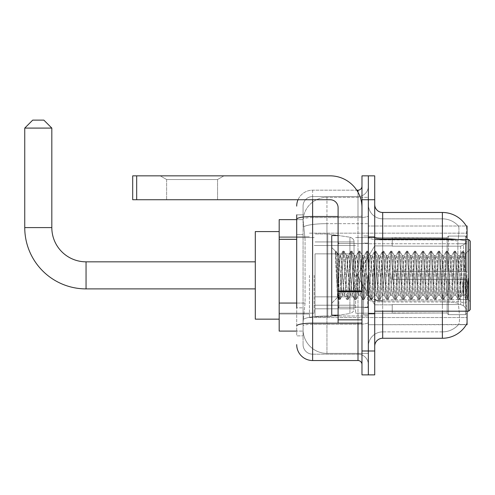 <?xml version="1.0" encoding="UTF-8"?>
<svg xmlns="http://www.w3.org/2000/svg" width="495" height="495" viewBox="0 0 495 495"><rect width="100%" height="100%" fill="white"/><g stroke="black" fill="none" stroke-linecap="round" stroke-linejoin="round"><path stroke-width="0.37" stroke-dasharray="2.48 1.86" d="M467.063 275.362L467.063 317.555L467.063 275.362M309.437 275.362L309.437 317.555L309.437 275.362M296.697 303.058L305.062 303.058L303.163 321.54L305.062 303.058L305.062 239.37L305.062 303.058L279.186 303.058L279.186 331.093L303.119 331.093L303.07 329.497A23.884 23.884 0 0 0 326.954 353.381L368.348 353.381L368.348 316.008L368.348 353.381L326.954 353.381L326.954 316.008L326.954 353.381A23.884 23.884 0 0 1 303.07 329.497L303.07 324.64L303.119 331.093L296.697 331.093M303.163 321.54L303.07 324.64L303.163 321.54M466.284 324.72L458.618 324.485A21.495 21.495 0 0 1 442.388 331.885A21.495 21.495 0 0 0 458.618 324.485C459.787 322.406 459.787 316.385 458.618 306.411L458.153 303.181L458.618 306.411C459.787 316.373 459.787 322.394 458.618 324.485L466.284 324.72A27.862 27.862 0 0 0 466.426 324.485C467.224 322.406 467.224 316.385 466.426 306.411L465.913 299.494L466.426 306.411C467.224 316.373 467.224 322.394 466.426 324.485L368.348 324.72L368.348 299.494L368.348 324.72L467.063 324.72L467.063 311.188M279.186 275.362L279.186 319.151L279.186 275.362M368.348 197.344L368.348 316.008L368.348 197.344L326.954 197.344L368.348 197.344M467.063 239.537L467.063 243.769L368.348 243.769L368.348 226.005L368.348 299.494L368.348 243.769L467.063 243.769L467.063 226.005L368.348 226.005L466.284 226.005M467.063 243.769L467.063 299.494L467.063 243.769M303.101 219.966L305.062 239.37L303.101 219.966A23.884 23.884 0 0 1 326.954 197.344A23.884 23.884 0 0 0 303.101 219.966A23.884 23.884 0 0 1 326.954 197.344L326.954 223.66L368.348 223.66L326.954 223.66L326.954 197.344M296.697 234.593L303.07 234.593L303.07 307.834L303.07 214.861L303.07 234.593L296.697 234.593L296.697 307.834L296.697 219.638L303.119 219.638L279.186 219.638L279.186 303.058M374.715 275.362L374.715 313.972L374.715 275.362M368.348 275.362L368.348 314.771L368.348 275.362M363.571 275.362L363.571 314.771L363.571 275.362M368.348 306.411L368.348 237.402L368.348 306.411M457.312 239.537A27.862 4.839 180 0 1 466.024 241.065L465.913 299.494L466.024 241.065A27.862 4.839 180 0 0 442.388 238.788L382.678 238.788L382.678 212.473L442.388 212.473A27.862 27.862 0 0 1 466.339 226.104C466.822 227.403 466.717 232.384 466.024 241.065C466.717 232.403 466.822 227.415 466.339 226.104A27.862 27.862 0 0 0 442.388 212.473L442.388 300.88A27.862 4.839 180 0 1 466.111 303.181A27.862 4.839 180 0 0 442.388 300.88L442.388 331.885L382.678 331.885L382.678 311.188M374.715 346.215L374.715 204.509L374.715 346.215M368.348 204.509L368.348 237.402L368.348 204.509A14.33 14.33 0 0 0 382.678 218.84A14.33 14.33 0 0 1 368.348 204.509A14.33 14.33 0 0 0 382.678 218.84L382.678 331.885L442.388 331.885L442.388 218.84A21.495 21.495 0 0 1 458.494 226.104A21.495 21.495 0 0 0 442.388 218.84L382.678 218.84L442.388 218.84A21.495 21.495 0 0 1 458.494 226.104C459.205 227.409 459.044 232.396 458.024 241.065C459.044 232.409 459.205 227.428 458.494 226.104A21.495 21.495 0 0 0 442.388 218.84L442.388 239.889A21.495 3.731 180 0 1 458.024 241.065L457.85 243.769L458.024 241.065A21.495 3.731 180 0 0 442.388 239.889L442.388 301.987A21.495 3.731 180 0 1 458.153 303.181L457.85 243.769L458.153 303.181A21.495 3.731 180 0 0 442.388 301.987L442.388 306.411L442.388 300.88L382.678 300.88L382.678 238.788A7.963 1.38 0 0 1 374.715 237.402M368.348 199.733L368.348 175.849L374.715 175.849L374.715 199.733L368.348 199.733L368.348 175.849L361.981 175.849L361.981 199.733L368.348 199.733L368.348 350.992L368.348 199.733M361.981 199.733L361.981 374.876L368.348 374.876L368.348 350.992L368.348 374.876L374.715 374.876L374.715 199.733M442.388 311.188L442.388 338.258L382.678 338.258L382.678 301.987A14.33 2.487 0 0 1 368.348 299.5A14.33 2.487 0 0 0 382.678 301.987L382.678 218.84M382.678 212.473A7.963 7.963 0 0 1 374.715 204.509M368.348 346.215A14.33 14.33 0 0 1 382.678 331.885A14.33 14.33 0 0 0 368.348 346.215A14.33 14.33 0 0 1 382.678 331.885M296.697 214.861L303.07 214.861L296.697 214.861L296.697 335.87L303.07 335.87L296.697 335.87L296.697 307.834L303.07 307.834L303.07 335.87L303.07 307.834L296.697 307.834M296.697 344.625A15.92 15.92 0 0 0 312.623 360.546L312.623 354.179A9.553 9.553 0 0 1 303.07 344.625L303.07 219.26L303.07 344.625A9.553 9.553 0 0 0 312.623 354.179L357.996 354.179L357.996 328.705L357.996 360.546A3.979 3.979 0 0 1 361.981 364.53L361.981 186.2L361.981 364.53M368.348 328.705L368.348 215.801L368.348 328.705M361.981 275.362L361.981 307.209L361.981 275.362M368.348 186.2L368.348 215.801L368.348 186.2A10.352 10.352 0 0 1 357.996 196.552A10.352 10.352 0 0 0 368.348 186.2A10.352 10.352 0 0 1 357.996 196.552L357.996 354.179L312.623 354.179L312.623 324.281L357.996 324.281A10.352 1.794 0 0 0 368.348 322.48A10.352 1.794 0 0 1 357.996 324.281L357.996 196.552L312.623 196.552L357.996 196.552M298.027 199.733A15.92 15.92 0 0 1 312.623 190.179L357.996 190.179A3.979 3.979 0 0 0 361.981 186.2A3.979 3.979 0 0 1 357.996 190.179L357.996 328.705L357.996 324.281L312.623 324.281L312.623 196.552L312.623 217.602L357.996 217.602A10.352 1.794 0 0 0 368.348 215.801A10.352 1.794 0 0 1 357.996 217.602L312.623 217.602L312.623 328.705L312.623 323.173L357.996 323.173A3.979 0.693 0 0 0 361.981 322.48A3.979 0.693 0 0 1 359.382 323.13M312.623 360.546L357.996 360.546M296.697 325.939A15.92 2.766 180 0 1 312.623 323.173L312.623 190.179A15.92 15.92 0 0 0 296.697 206.106A15.92 15.92 0 0 1 312.623 190.179L356.728 190.179M303.07 206.106L303.07 219.26L303.07 206.106A9.553 9.553 0 0 1 312.623 196.552A9.553 9.553 0 0 0 303.07 206.106A9.553 9.553 0 0 1 312.623 196.552M368.348 364.53A10.352 10.352 0 0 0 357.996 354.179A10.352 10.352 0 0 1 368.348 364.53A10.352 10.352 0 0 0 357.996 354.179M166.617 179.53L160.244 175.849L223.938 175.849L160.244 175.849L223.938 175.849L160.244 175.849L166.617 179.53L166.617 199.733L217.565 199.733L166.617 199.733L217.565 199.733L166.617 199.733L166.617 179.53L217.565 179.53L223.938 175.849L217.565 179.53L166.617 179.53L217.565 179.53L217.565 199.733L217.565 179.53L166.617 179.53M338.097 275.362L338.097 315.167L338.097 275.362M338.097 323.13L361.981 323.13L338.097 323.13L338.097 319.838L338.097 323.13L361.981 323.13L361.981 207.696A31.847 31.847 0 0 0 330.134 175.849L132.703 175.849L136.682 175.849L132.703 175.849L132.703 199.733L132.703 175.849L132.703 199.733L330.134 199.733A7.963 7.963 0 0 1 338.097 207.696L338.097 323.13M338.097 290.936L361.981 290.936L361.981 207.696A31.847 31.847 0 0 0 330.134 175.849L136.682 175.849L136.682 199.733L330.134 199.733A7.963 7.963 0 0 1 338.097 207.696L338.097 290.936L361.981 290.936L361.981 323.13L361.981 207.696A31.847 31.847 0 0 0 330.134 175.849L136.682 175.849L136.682 199.733L132.703 199.733L330.134 199.733A7.963 7.963 0 0 1 338.097 207.696L338.097 290.936L361.981 290.936L361.981 323.13M470.25 275.362L470.25 309.598L470.25 241.133L470.25 301.634L470.25 241.133L468.66 239.537L468.66 311.188L468.66 239.537L468.66 311.188L470.25 309.598L470.25 275.362M338.097 315.167L331.73 315.167L331.73 235.558L331.73 303.225L331.73 235.558L338.097 235.558M335.381 252.32L335.381 251.151L331.73 247.5L335.381 251.151L335.969 251.151L335.381 253.657L336.767 252.543L337.089 252.976L339.688 264.225L339.688 255.463L339.688 264.225L340.442 275.362L339.688 264.225L337.089 252.976L336.767 252.543L335.381 253.657L335.381 251.151L335.969 251.151L335.381 253.657L336.383 275.362L335.635 254.393L338.289 296.332L338.828 299.469L335.381 252.32M339.688 258.972L339.688 255.463L336.767 252.543L339.688 255.463L340.442 255.463L339.688 258.972L337.646 297.309L336.383 275.362L337.559 297.278L338.951 299.574L337.559 297.278L331.73 303.225L337.646 297.309L339.688 255.463L340.442 255.463L339.688 258.972M350.398 275.362L349.068 258.13L348.257 255.593L345.089 292.601L344.272 295.138L341.111 258.13L340.442 255.463L341.111 258.13L343.765 292.601L344.272 295.138L346.791 299.469L346.253 296.332L343.598 254.393L342.936 251.151L342.268 254.393L339.613 296.332L338.951 299.574L339.947 299.574L339.285 296.332L336.631 254.393L335.969 251.151L337.089 252.976L336.093 251.262L336.631 254.393L339.285 296.332L340.071 299.469L338.951 299.574L339.613 296.332L342.268 254.393L342.806 251.262L343.926 251.151L343.264 254.393L340.61 296.332L340.071 299.469L342.589 295.138L341.773 292.601L340.442 275.362L341.773 292.601L342.435 295.267L344.427 295.267L346.791 299.469L346.253 296.332L343.598 254.393L342.936 251.151L343.926 251.151L343.264 254.393L340.61 296.332L340.071 299.469L342.435 295.267L344.427 295.267L345.089 292.601L347.744 258.13L348.257 255.593L350.769 251.262L350.231 254.393L347.577 296.332L346.791 299.469L347.911 299.574L347.243 296.332L344.594 254.393L343.926 251.151L346.568 255.593L345.751 258.13L342.589 295.138L345.751 258.13L346.413 255.463L348.406 255.463L350.769 251.262L350.231 254.393L347.577 296.332L346.915 299.574L347.911 299.574L347.243 296.332L344.594 254.393L344.056 251.262L346.413 255.463L348.406 255.463L349.068 258.13L352.236 295.138L350.398 275.362M348.406 275.362L347.082 258.13L346.568 255.593L349.736 292.601L350.398 295.267L349.736 292.601L348.406 275.362M358.355 275.362L357.031 258.13L356.214 255.593L353.053 292.601L352.236 295.138L354.748 299.469L354.21 296.332L351.555 254.393L350.769 251.262L351.889 251.151L351.227 254.393L348.573 296.332L347.911 299.574L350.547 295.138L352.384 295.267L354.748 299.469L354.21 296.332L351.555 254.393L350.893 251.151L351.889 251.151L351.227 254.393L348.573 296.332L348.035 299.469L350.398 295.267L352.384 295.267L353.053 292.601L355.707 258.13L356.214 255.593L358.733 251.262L358.194 254.393L355.54 296.332L354.748 299.469L355.868 299.574L355.206 296.332L352.551 254.393L351.889 251.151L354.531 255.593L353.715 258.13L350.547 295.138L353.715 258.13L354.377 255.463L356.369 255.463L358.733 251.262L358.194 254.393L355.54 296.332L354.878 299.574L355.868 299.574L355.206 296.332L352.551 254.393L352.013 251.262L354.377 255.463L356.369 255.463L357.031 258.13L360.199 295.138L358.355 275.362M356.369 275.362L354.531 255.593L357.693 292.601L358.355 295.267L357.693 292.601L356.369 275.362M366.319 275.362L364.994 258.13L364.178 255.593L361.01 292.601L360.199 295.138L362.711 299.469L362.173 296.332L359.519 254.393L358.733 251.262L359.853 251.151L359.184 254.393L356.536 296.332L355.868 299.574L358.51 295.138L360.348 295.267L362.711 299.469L362.173 296.332L359.519 254.393L358.856 251.151L359.853 251.151L359.184 254.393L356.536 296.332L355.998 299.469L358.355 295.267L360.348 295.267L361.01 292.601L363.664 258.13L364.178 255.593L366.69 251.262L366.151 254.393L363.497 296.332L362.711 299.469L363.831 299.574L363.169 296.332L360.515 254.393L359.853 251.151L362.489 255.593L361.678 258.13L358.51 295.138L361.678 258.13L362.34 255.463L364.326 255.463L366.69 251.262L366.151 254.393L363.497 296.332L362.835 299.574L363.831 299.574L363.169 296.332L360.515 254.393L359.976 251.262L362.34 255.463L364.326 255.463L364.994 258.13L368.156 295.138L366.319 275.362M364.326 275.362L363.002 258.13L362.489 255.593L365.657 292.601L366.319 295.267L365.657 292.601L364.326 275.362M374.282 275.362L372.952 258.13L372.141 255.593L368.973 292.601L368.156 295.138L370.675 299.469L370.136 296.332L367.482 254.393L366.69 251.262L367.81 251.151L367.148 254.393L364.493 296.332L363.831 299.574L366.467 295.138L368.311 295.267L370.675 299.469L370.136 296.332L367.482 254.393L366.814 251.151L367.81 251.151L367.148 254.393L364.493 296.332L363.955 299.469L366.319 295.267L368.311 295.267L368.973 292.601L371.627 258.13L372.141 255.593L374.653 251.262L374.115 254.393L371.46 296.332L370.675 299.469L371.795 299.574L371.126 296.332L368.478 254.393L367.81 251.151L370.452 255.593L369.635 258.13L366.467 295.138L369.635 258.13L370.297 255.463L372.289 255.463L374.653 251.262L374.115 254.393L371.46 296.332L370.798 299.574L371.795 299.574L371.126 296.332L368.478 254.393L367.933 251.262L370.297 255.463L372.289 255.463L372.952 258.13L376.12 295.138L374.282 275.362M372.289 275.362L370.452 255.593L373.614 292.601L374.282 295.267L373.614 292.601L372.289 275.362M382.239 275.362L380.915 258.13L380.098 255.593L376.936 292.601L376.12 295.138L378.632 299.469L378.093 296.332L375.439 254.393L374.653 251.262L375.773 251.151L375.111 254.393L372.457 296.332L371.795 299.574L374.43 295.138L376.268 295.267L378.632 299.469L378.093 296.332L375.439 254.393L374.777 251.151L375.773 251.151L375.111 254.393L372.457 296.332L371.918 299.469L374.282 295.267L376.268 295.267L376.936 292.601L379.585 258.13L380.098 255.593L382.616 251.262L382.072 254.393L379.424 296.332L378.632 299.469L379.752 299.574L379.09 296.332L376.435 254.393L375.773 251.151L378.409 255.593L377.598 258.13L374.43 295.138L377.598 258.13L378.26 255.463L380.253 255.463L382.616 251.262L382.072 254.393L379.424 296.332L378.755 299.574L379.752 299.574L379.09 296.332L376.435 254.393L375.897 251.262L378.26 255.463L380.253 255.463L380.915 258.13L384.083 295.138L382.239 275.362M380.253 275.362L378.409 255.593L381.577 292.601L382.239 295.267L381.577 292.601L380.253 275.362M390.202 275.362L388.872 258.13L388.061 255.593L384.893 292.601L384.083 295.138L386.595 299.469L386.057 296.332L383.402 254.393L382.616 251.262L383.736 251.151L383.068 254.393L380.414 296.332L379.752 299.574L382.394 295.138L384.231 295.267L386.595 299.469L386.057 296.332L383.402 254.393L382.74 251.151L383.736 251.151L383.068 254.393L380.414 296.332L379.875 299.469L382.239 295.267L384.231 295.267L384.893 292.601L387.548 258.13L388.061 255.593L390.574 251.262L390.035 254.393L387.381 296.332L386.595 299.469L387.715 299.574L387.053 296.332L384.398 254.393L383.736 251.151L386.372 255.593L385.555 258.13L382.394 295.138L385.555 258.13L386.224 255.463L388.21 255.463L390.574 251.262L390.035 254.393L387.381 296.332L386.719 299.574L387.715 299.574L387.053 296.332L384.398 254.393L383.86 251.262L386.224 255.463L388.21 255.463L388.872 258.13L392.04 295.138L390.202 275.362M388.21 275.362L386.886 258.13L386.372 255.593L389.54 292.601L390.202 295.267L389.54 292.601L388.21 275.362M398.166 275.362L396.835 258.13L396.019 255.593L392.857 292.601L392.04 295.138L394.552 299.469L394.014 296.332L391.366 254.393L390.574 251.262L391.693 251.151L391.031 254.393L388.377 296.332L387.715 299.574L390.351 295.138L392.195 295.267L394.552 299.469L394.014 296.332L391.366 254.393L390.697 251.151L391.693 251.151L391.031 254.393L388.377 296.332L387.839 299.469L390.202 295.267L392.195 295.267L392.857 292.601L395.511 258.13L396.019 255.593L398.537 251.262L397.999 254.393L395.344 296.332L394.552 299.469L395.672 299.574L395.01 296.332L392.356 254.393L391.693 251.151L394.336 255.593L393.519 258.13L390.351 295.138L393.519 258.13L394.181 255.463L396.173 255.463L398.537 251.262L397.999 254.393L395.344 296.332L394.682 299.574L395.672 299.574L395.01 296.332L392.356 254.393L391.817 251.262L394.181 255.463L396.173 255.463L396.835 258.13L400.003 295.138L398.166 275.362M396.173 275.362L394.336 255.593L397.497 292.601L398.166 295.267L397.497 292.601L396.173 275.362M406.123 275.362L404.799 258.13L403.982 255.593L400.814 292.601L400.003 295.138L402.515 299.469L401.977 296.332L399.323 254.393L398.537 251.262L399.657 251.151L398.995 254.393L396.34 296.332L395.672 299.574L398.314 295.138L400.152 295.267L402.515 299.469L401.977 296.332L399.323 254.393L398.661 251.151L399.657 251.151L398.995 254.393L396.34 296.332L395.802 299.469L398.166 295.267L400.152 295.267L400.814 292.601L403.468 258.13L403.982 255.593L406.494 251.262L405.956 254.393L403.307 296.332L402.515 299.469L403.635 299.574L402.973 296.332L400.319 254.393L399.657 251.151L402.293 255.593L401.482 258.13L398.314 295.138L401.482 258.13L402.144 255.463L404.137 255.463L406.494 251.262L405.956 254.393L403.307 296.332L402.639 299.574L403.635 299.574L402.973 296.332L400.319 254.393L399.781 251.262L402.144 255.463L404.137 255.463L404.799 258.13L407.96 295.138L406.123 275.362M404.137 275.362L402.293 255.593L405.461 292.601L406.123 295.267L405.461 292.601L404.137 275.362M414.086 275.362L412.756 258.13L411.945 255.593L408.777 292.601L407.96 295.138L410.479 299.469L409.94 296.332L407.286 254.393L406.494 251.262L407.614 251.151L406.952 254.393L404.297 296.332L403.635 299.574L406.277 295.138L408.115 295.267L410.479 299.469L409.94 296.332L407.286 254.393L406.624 251.151L407.614 251.151L406.952 254.393L404.297 296.332L403.759 299.469L406.123 295.267L408.115 295.267L408.777 292.601L411.432 258.13L411.945 255.593L414.457 251.262L413.919 254.393L411.265 296.332L410.479 299.469L411.599 299.574L410.937 296.332L408.282 254.393L407.614 251.151L410.256 255.593L409.439 258.13L406.277 295.138L409.439 258.13L410.107 255.463L412.094 255.463L414.457 251.262L413.919 254.393L411.265 296.332L410.603 299.574L411.599 299.574L410.937 296.332L408.282 254.393L407.744 251.262L410.107 255.463L412.094 255.463L412.756 258.13L415.924 295.138L414.086 275.362M412.094 275.362L410.77 258.13L410.256 255.593L413.424 292.601L414.086 295.267L413.424 292.601L412.094 275.362M422.043 275.362L420.719 258.13L419.902 255.593L416.74 292.601L415.924 295.138L418.436 299.469L417.898 296.332L415.243 254.393L414.457 251.262L415.577 251.151L414.915 254.393L412.261 296.332L411.599 299.574L414.235 295.138L416.072 295.267L418.436 299.469L417.898 296.332L415.243 254.393L414.581 251.151L415.577 251.151L414.915 254.393L412.261 296.332L411.722 299.469L414.086 295.267L416.072 295.267L416.74 292.601L419.395 258.13L419.902 255.593L422.421 251.262L421.882 254.393L419.228 296.332L418.436 299.469L419.556 299.574L418.894 296.332L416.239 254.393L415.577 251.151L418.219 255.593L417.403 258.13L414.235 295.138L417.403 258.13L418.065 255.463L420.057 255.463L422.421 251.262L421.882 254.393L419.228 296.332L418.566 299.574L419.556 299.574L418.894 296.332L416.239 254.393L415.701 251.262L418.065 255.463L420.057 255.463L420.719 258.13L423.887 295.138L422.043 275.362M420.057 275.362L418.219 255.593L421.381 292.601L422.043 295.267L421.381 292.601L420.057 275.362M430.007 275.362L428.682 258.13L427.866 255.593L424.698 292.601L423.887 295.138L426.399 299.469L425.861 296.332L423.206 254.393L422.421 251.262L423.541 251.151L422.872 254.393L420.224 296.332L419.556 299.574L422.198 295.138L424.036 295.267L426.399 299.469L425.861 296.332L423.206 254.393L422.544 251.151L423.541 251.151L422.872 254.393L420.224 296.332L419.686 299.469L422.043 295.267L424.036 295.267L424.698 292.601L427.352 258.13L427.866 255.593L430.378 251.262L429.839 254.393L427.185 296.332L426.399 299.469L427.519 299.574L426.857 296.332L424.203 254.393L423.541 251.151L426.176 255.593L425.366 258.13L422.198 295.138L425.366 258.13L426.028 255.463L428.014 255.463L430.378 251.262L429.839 254.393L427.185 296.332L426.523 299.574L427.519 299.574L426.857 296.332L424.203 254.393L423.664 251.262L426.028 255.463L428.014 255.463L428.682 258.13L431.844 295.138L430.007 275.362M428.014 275.362L426.69 258.13L426.176 255.593L429.344 292.601L430.007 295.267L429.344 292.601L428.014 275.362M437.97 275.362L436.639 258.13L435.829 255.593L432.661 292.601L431.844 295.138L434.363 299.469L433.824 296.332L431.17 254.393L430.378 251.262L431.498 251.151L430.836 254.393L428.181 296.332L427.519 299.574L430.161 295.138L431.999 295.267L434.363 299.469L433.824 296.332L431.17 254.393L430.508 251.151L431.498 251.151L430.836 254.393L428.181 296.332L427.643 299.469L430.007 295.267L431.999 295.267L432.661 292.601L435.315 258.13L435.829 255.593L438.341 251.262L437.803 254.393L435.148 296.332L434.363 299.469L435.482 299.574L434.814 296.332L432.166 254.393L431.498 251.151L434.14 255.593L433.323 258.13L430.161 295.138L433.323 258.13L433.985 255.463L435.977 255.463L438.341 251.262L437.803 254.393L435.148 296.332L434.486 299.574L435.482 299.574L434.814 296.332L432.166 254.393L431.628 251.262L433.985 255.463L435.977 255.463L436.639 258.13L439.808 295.138L437.97 275.362M435.977 275.362L434.653 258.13L434.14 255.593L437.308 292.601L437.97 295.267L437.308 292.601L435.977 275.362M445.927 275.362L444.603 258.13L443.786 255.593L440.624 292.601L439.808 295.138L442.32 299.469L441.781 296.332L439.127 254.393L438.341 251.262L439.461 251.151L438.799 254.393L436.144 296.332L435.482 299.574L438.118 295.138L439.956 295.267L442.32 299.469L441.781 296.332L439.127 254.393L438.465 251.151L439.461 251.151L438.799 254.393L436.144 296.332L435.606 299.469L437.97 295.267L439.956 295.267L440.624 292.601L443.272 258.13L443.786 255.593L446.304 251.262L445.766 254.393L443.112 296.332L442.32 299.469L443.44 299.574L442.778 296.332L440.123 254.393L439.461 251.151L442.097 255.593L441.286 258.13L438.118 295.138L441.286 258.13L441.948 255.463L443.941 255.463L446.304 251.262L445.766 254.393L443.112 296.332L442.443 299.574L443.44 299.574L442.778 296.332L440.123 254.393L439.585 251.262L441.948 255.463L443.941 255.463L444.603 258.13L447.771 295.138L445.927 275.362M443.941 275.362L442.097 255.593L445.265 292.601L445.927 295.267L445.265 292.601L443.941 275.362M453.89 275.362L452.566 258.13L451.749 255.593L448.581 292.601L447.771 295.138L450.283 299.469L449.745 296.332L447.09 254.393L446.304 251.262L447.424 251.151L446.756 254.393L444.108 296.332L443.44 299.574L446.082 295.138L447.919 295.267L450.283 299.469L449.745 296.332L447.09 254.393L446.428 251.151L447.424 251.151L446.756 254.393L444.108 296.332L443.563 299.469L445.927 295.267L447.919 295.267L448.581 292.601L451.236 258.13L451.749 255.593L454.262 251.262L453.723 254.393L451.069 296.332L450.283 299.469L451.403 299.574L450.741 296.332L448.086 254.393L447.424 251.151L450.06 255.593L449.243 258.13L446.082 295.138L449.243 258.13L449.912 255.463L451.898 255.463L454.262 251.262L453.723 254.393L451.069 296.332L450.407 299.574L451.403 299.574L450.741 296.332L448.086 254.393L447.548 251.262L449.912 255.463L451.898 255.463L452.566 258.13L455.728 295.138L453.89 275.362M451.898 275.362L450.574 258.13L450.06 255.593L453.228 292.601L453.89 295.267L453.228 292.601L451.898 275.362M461.854 275.362L460.523 258.13L459.713 255.593L456.545 292.601L455.728 295.138L458.246 299.469L457.708 296.332L455.054 254.393L454.262 251.262L455.381 251.151L454.719 254.393L452.065 296.332L451.403 299.574L454.039 295.138L455.883 295.267L458.246 299.469L457.708 296.332L455.054 254.393L454.385 251.151L455.381 251.151L454.719 254.393L452.065 296.332L451.527 299.469L453.89 295.267L455.883 295.267L456.545 292.601L459.199 258.13L459.713 255.593L462.225 251.262L461.687 254.393L459.032 296.332L458.246 299.469L459.366 299.574L458.698 296.332L456.043 254.393L455.381 251.151L458.024 255.593L457.207 258.13L454.039 295.138L457.207 258.13L457.869 255.463L459.861 255.463L462.225 251.262L461.687 254.393L459.032 296.332L458.37 299.574L459.366 299.574L458.698 296.332L456.043 254.393L455.505 251.262L457.869 255.463L459.861 255.463L460.523 258.13L461.854 275.362C462.516 287.453 463.178 294.086 463.84 295.267L463.84 275.362L462.516 292.601L461.854 295.267L461.185 292.601L458.024 255.593L461.185 292.601L461.854 295.267L463.84 295.267L466.203 299.469L465.665 296.332L463.011 254.393L462.349 251.151L463.345 251.151L462.683 254.393L460.028 296.332L459.366 299.574L461.854 295.267L463.84 295.267L463.84 275.362L465.108 254.201L467.633 299.036L468.177 294.16L468.177 278.258C466.847 290.113 465.405 295.781 463.84 295.267L466.203 299.469L465.665 296.332L463.011 254.393L462.349 251.151L463.345 251.151L462.683 254.393L460.028 296.332L459.49 299.469L462.002 295.138L462.516 292.601L465.108 254.201L467.02 291.852L467.633 299.036L468.177 294.16L467.447 299.469L466.661 296.332L464.007 254.393L463.345 251.151L464.007 254.393L466.661 296.332L467.447 299.469L468.177 294.16L468.177 278.258L466.995 296.332L466.203 299.469L467.323 299.574L466.327 299.574L466.995 296.332L468.177 278.258C466.847 290.113 465.405 295.781 463.84 295.267C463.178 294.086 462.516 287.453 461.854 275.362M279.186 319.151L255.302 319.151L255.302 231.58L255.302 319.151L255.302 261.83L86.05 261.83L86.05 288.894A61.3 61.3 0 0 1 24.75 227.595L24.75 128.087L51.82 128.087L24.75 128.087L51.82 128.087L43.857 120.124L32.713 120.124L43.857 120.124L32.713 120.124L24.75 128.087M86.05 261.83A34.235 34.235 0 0 1 51.82 227.595L51.82 128.087M392.232 271.384L392.232 275.362L392.232 271.384L460.641 271.384L392.232 271.384L447.164 271.384L447.164 237.359L447.164 271.384L448.439 271.384L448.439 236.078L448.439 271.384L392.232 271.384L392.232 279.347L447.164 279.347L447.164 312.97L447.164 279.347L392.232 279.347L392.232 271.384L392.232 279.347L392.232 271.384L467.063 271.384L467.063 237.68L467.063 271.384L465.473 271.384L465.473 236.078L465.473 271.384L448.439 271.384L467.063 271.384L467.063 241.362L467.063 271.384L392.232 271.384L447.164 271.384L447.164 237.359L447.164 237.761L392.232 237.551L447.164 237.761L447.164 271.384L447.164 237.359L448.439 236.078L447.164 237.359L447.164 271.384L448.439 271.384L448.439 236.078L465.473 236.078L448.439 236.078L448.439 271.384L392.232 271.384L392.232 279.347L467.063 279.347L467.063 313.05L467.063 279.347L465.473 279.347L465.473 314.647L467.063 313.05L465.473 314.647L465.473 279.347L448.439 279.347L448.439 314.647L465.473 314.647L448.439 314.647L448.439 279.347L447.164 279.347L447.164 313.366L448.439 314.647L447.164 313.366L447.164 279.347L467.063 279.347L467.063 313.05L467.063 309.363L463.456 305.724L460.641 304.549L463.456 305.724L467.063 309.363L467.063 279.347L392.232 279.347L447.164 279.347L447.164 312.97L392.232 313.18L447.164 312.97L447.164 279.347L392.232 279.347L392.232 271.384M392.232 246.176L460.641 246.176L392.232 246.176L392.232 237.761L392.232 246.176L460.641 246.176L463.456 245L467.063 241.362L467.063 237.68L465.473 236.078L467.063 237.68L467.063 241.362L463.456 245L460.641 246.176L392.232 246.176L392.232 237.551L447.164 237.761L447.164 237.359L447.164 237.761L392.232 237.761L392.232 246.176M355.608 275.362L355.608 313.18L355.608 275.362M314.214 275.362L314.214 313.18L314.214 275.362M392.232 304.549L460.641 304.549L392.232 304.549L392.232 312.97L392.232 304.549L460.641 304.549L463.456 305.724L460.641 304.549L392.232 304.549L392.232 313.18L447.164 312.97L392.232 312.97L392.232 304.549M315.012 253.867L315.012 316.763L315.012 296.858L354.018 296.858L354.018 308.8L354.018 241.925L354.018 253.873L315.012 253.867L315.012 308.8L315.012 296.858L354.018 296.858L354.018 308.8L354.018 241.925L354.018 253.873L315.012 253.867L315.012 316.763L315.012 296.858L354.018 296.858L354.018 308.806C354.148 310.984 352.78 312.562 349.928 313.533L349.928 296.858L354.018 296.858L354.018 308.806C354.148 310.984 352.78 312.562 349.928 313.533L349.928 296.858L327.746 296.858L327.746 316.763L327.746 233.968L327.746 253.867L315.012 253.867L315.012 308.8L315.012 296.858L327.746 296.858L327.746 316.763L327.746 233.968L327.746 253.867L349.928 253.867L349.928 237.192L349.928 313.533L327.746 316.763L315.012 316.763L327.746 316.763L349.928 313.533L349.928 237.192C352.78 238.163 354.148 239.741 354.018 241.919L315.012 241.925L354.018 241.925L354.018 253.867L315.012 253.867M447.164 279.347L447.164 313.366L448.439 314.647L465.473 314.647L467.063 313.05L467.063 279.347L467.063 313.05L465.473 314.647L465.473 279.347L465.473 314.647L448.439 314.647L448.439 279.347L448.439 314.647L447.164 313.366L447.164 279.347L448.439 279.347L447.164 279.347M447.164 312.97L447.164 313.366L447.164 312.97M448.439 236.078L447.164 237.359L448.439 236.078L465.473 236.078L465.473 271.384L465.473 236.078L448.439 236.078M465.473 279.347L448.439 279.347L465.473 279.347M448.439 271.384L465.473 271.384L448.439 271.384M465.473 271.384L467.063 271.384L467.063 237.68L467.063 271.384L465.473 271.384M467.063 237.68L465.473 236.078L467.063 237.68L467.063 271.384L467.063 237.68M467.063 279.347L467.063 313.05L467.063 309.363L463.456 305.724L467.063 309.363L467.063 279.347L463.456 279.347L467.063 279.347M463.456 245L467.063 241.362L463.456 245L460.641 246.176L463.456 245L463.456 271.384L467.063 271.384L460.641 271.384L463.456 271.384L463.456 245M460.641 279.347L392.232 279.347L392.232 275.362L392.232 279.347L460.641 279.347L460.641 304.549L460.641 279.347M255.302 261.83L255.302 231.58L279.186 231.58M354.018 253.867L349.928 253.867L349.928 237.192L327.746 233.968L315.012 233.968L327.746 233.968L349.928 237.192C352.78 238.163 354.148 239.741 354.018 241.919L354.018 253.867M326.954 316.008A23.884 4.146 180 0 0 303.355 319.516A23.884 4.146 180 0 1 326.954 316.008L368.348 316.008L326.954 316.008L326.954 223.66L326.954 316.008M467.063 299.494L368.348 299.494L467.063 299.494M303.689 226.865A23.884 4.146 180 0 1 326.954 223.66A23.884 4.146 180 0 0 303.689 226.865M303.07 329.497A23.884 23.884 0 0 0 326.954 353.381M296.697 239.37L279.186 239.37M382.678 239.537L382.678 300.88L442.388 300.88L442.388 239.537M374.715 350.992L361.981 350.992M374.715 299.5A7.963 1.38 0 0 0 382.678 300.88M442.388 239.889L382.678 239.889A14.33 2.487 0 0 1 368.348 237.402A14.33 2.487 0 0 0 382.678 239.889L442.388 239.889M442.388 301.987L382.678 301.987L442.388 301.987M465.913 243.769L457.85 243.769L465.913 243.769M465.913 299.494L457.85 299.494L465.913 299.494M296.697 219.26A15.92 2.766 180 0 1 312.623 216.494L357.996 216.494L357.996 192.277M338.097 216.494L357.996 216.494A3.979 0.693 -0 0 0 361.981 215.801A3.979 0.693 0 0 1 357.996 216.494L357.996 323.13M312.623 190.179L312.623 199.733M312.623 217.602A9.553 1.658 180 0 0 303.07 219.26A9.553 1.658 180 0 1 312.623 217.602M312.623 324.281A9.553 1.658 180 0 0 303.07 325.939A9.553 1.658 180 0 1 312.623 324.281M312.623 354.179A9.553 9.553 0 0 1 303.07 344.625M361.981 291.629L338.097 291.629M338.097 319.838L361.981 319.838M367.55 275.362L367.55 307.209L367.55 275.362M338.896 275.362L338.896 307.209L338.896 275.362M51.82 227.595L24.75 227.595M460.641 246.176L460.641 271.384L460.641 246.176M463.456 279.347L463.456 305.724L463.456 279.347M136.682 199.733L136.682 175.849M309.437 233.17L467.063 233.17L309.437 233.17M279.186 236.752L309.437 236.752L279.186 236.752M279.186 313.972L309.437 313.972L279.186 313.972M309.437 317.555L467.063 317.555L309.437 317.555M368.348 236.752L374.715 236.752L368.348 236.752M363.571 314.771L368.348 314.771L363.571 314.771M368.348 243.119L363.571 243.119L368.348 243.119M368.348 307.605L363.571 307.605L368.348 307.605M363.571 235.954L368.348 235.954L363.571 235.954M368.348 313.972L374.715 313.972L368.348 313.972M361.981 243.521L338.097 243.521L361.981 243.521M361.981 307.209L338.097 307.209L361.981 307.209M374.715 311.188L468.66 311.188M368.348 313.576L374.715 313.576L368.348 313.576M338.896 243.521L367.55 243.521L368.348 242.723L367.55 243.521L338.896 243.521L338.097 242.723M338.896 307.209L367.55 307.209L368.348 308.001L367.55 307.209L338.896 307.209L338.097 308.001M465.108 254.207L470.25 249.09L465.108 254.207M467.633 299.036L470.25 301.634L467.633 299.036M368.348 237.148L374.715 237.148L368.348 237.148M374.715 239.537L468.66 239.537M465.195 254.238L463.469 251.262L465.195 254.238M467.719 299.005L467.447 299.469L467.719 299.005M340.294 255.593L342.806 251.262L340.294 255.593M255.302 288.894L86.05 288.894M357.019 275.362L374.715 245.91L392.232 245.91L374.715 245.91L357.019 275.362L374.715 304.821L392.232 304.821L374.715 304.821L357.019 275.362M355.608 313.18L392.232 313.18L355.608 313.18M314.214 305.217L355.608 305.217L314.214 305.217M279.186 313.18L314.214 313.18L279.186 313.18M279.186 237.551L314.214 237.551L279.186 237.551M314.214 245.508L355.608 245.508L314.214 245.508M355.608 237.551L392.232 237.551L355.608 237.551M354.018 308.8L315.012 308.8L354.018 308.8"/><path stroke-width="0.74" d="M467.063 239.537L467.063 226.005L466.284 226.005M467.063 311.188L467.063 324.72L466.426 324.485A27.862 27.862 0 0 1 442.388 338.258A27.862 27.862 0 0 0 466.284 324.72M296.697 234.593L296.697 214.861L296.697 219.638L279.186 219.638L279.186 331.093L296.697 331.093M382.678 311.188L382.678 338.258A7.963 7.963 0 0 0 374.715 346.215A7.963 7.963 0 0 1 382.678 338.258L442.388 338.258L442.388 311.188M368.348 350.992L368.348 374.876L374.715 374.876L374.715 350.992L368.348 350.992L368.348 374.876L361.981 374.876L361.981 350.992L368.348 350.992L368.348 199.733L368.348 350.992M361.981 350.992L361.981 175.849L368.348 175.849L368.348 199.733L368.348 175.849L374.715 175.849L374.715 350.992M457.312 239.537A27.862 4.839 180 0 0 442.388 238.788L442.388 212.473A27.862 27.862 0 0 1 466.339 226.104A27.862 27.862 0 0 0 442.388 212.473L382.678 212.473A7.963 7.963 0 0 1 374.715 204.509A7.963 7.963 0 0 0 382.678 212.473L382.678 239.537M296.697 307.834L296.697 214.861M312.623 199.733L312.623 360.546L357.996 360.546L357.996 323.13M356.728 190.179L357.996 190.179A3.979 3.979 0 0 0 361.981 186.2M361.981 364.53A3.979 3.979 0 0 0 357.996 360.546M296.697 206.106A15.92 15.92 0 0 1 298.027 199.733M312.623 360.546A15.92 15.92 0 0 1 296.697 344.625M255.302 288.894L86.05 288.894A61.3 61.3 0 0 1 24.75 227.595L24.75 128.087L32.713 120.124L43.857 120.124L51.82 128.087L24.75 128.087M86.05 288.894L86.05 261.83A34.235 34.235 0 0 1 51.82 227.595L51.82 128.087M279.186 231.58L255.302 231.58L255.302 319.151L279.186 319.151M361.981 323.13L338.097 323.13L338.097 290.936L361.981 290.936L361.981 207.696A31.847 31.847 0 0 0 330.134 175.849L136.682 175.849L136.682 199.733L330.134 199.733A7.963 7.963 0 0 1 338.097 207.696L338.097 290.936M136.682 199.733L132.703 199.733L132.703 175.849L136.682 175.849M468.66 239.537L470.25 241.133L470.25 309.598L468.66 311.188L468.66 239.537L374.715 239.537M338.097 235.558L331.73 235.558L331.73 315.167L338.097 315.167M296.697 239.37L279.186 239.37M296.697 303.058L279.186 303.058M442.388 239.537L442.388 238.788L382.678 238.788A7.963 1.38 -0 0 1 374.715 237.402M374.715 199.733L361.981 199.733M382.678 300.88A7.963 1.38 0 0 1 374.715 299.5M359.382 323.13A3.979 0.693 0 0 1 357.996 323.173L312.623 323.173A15.92 2.766 180 0 0 296.697 325.939M296.697 219.26A15.92 2.766 180 0 1 312.623 216.494L338.097 216.494M357.996 192.277L357.996 190.179M24.75 227.595L51.82 227.595M361.981 291.629L338.097 291.629M338.097 319.838L361.981 319.838M255.302 261.83L86.05 261.83M374.715 311.188L468.66 311.188M338.896 243.521L338.097 242.723M338.896 307.209L338.097 308.001"/></g></svg>
